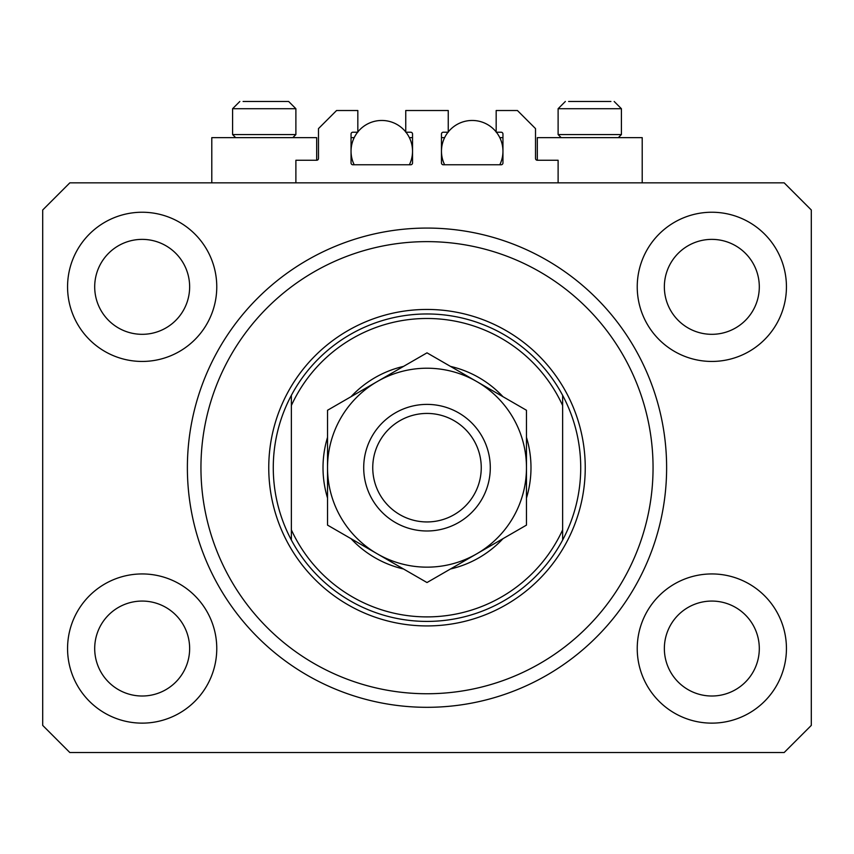 <?xml version="1.0" encoding="UTF-8"?>
<svg xmlns="http://www.w3.org/2000/svg" width="854" height="854" viewBox="0 0 854 854"><rect width="100%" height="100%" fill="white"/><g stroke="black" fill="none" stroke-linecap="round" stroke-linejoin="round"><path stroke-width="1.28" d="M558.11 182.852L558.11 160.253L537.315 160.253A1.804 1.804 0 0 1 535.511 158.438L535.511 128.602L517.428 110.518L496.174 110.518L496.174 132.221L501.149 132.221A1.804 1.804 0 0 1 502.953 134.025L502.953 162.965A1.804 1.804 0 0 1 501.149 164.769L443.279 164.769A1.804 1.804 0 0 1 441.465 162.965L441.465 134.025A1.804 1.804 0 0 1 443.279 132.221L448.254 132.221L448.254 110.518L405.746 110.518L405.746 132.221L410.721 132.221A1.804 1.804 0 0 1 412.535 134.025L412.535 162.965A1.804 1.804 0 0 1 410.721 164.769L352.851 164.769A1.804 1.804 0 0 1 351.047 162.965L351.047 134.025A1.804 1.804 0 0 1 352.851 132.221L357.826 132.221L357.826 110.518L336.572 110.518L318.489 128.602L318.489 158.438A1.804 1.804 0 0 1 316.685 160.253L295.89 160.253L295.89 182.852M67.562 648.538A74.597 74.597 0 0 0 142.17 723.135A74.597 74.597 0 0 0 216.767 648.538A74.597 74.597 0 0 0 142.17 573.941A74.597 74.597 0 0 0 67.562 648.538M637.233 648.538A74.597 74.597 0 0 0 711.83 723.135A74.597 74.597 0 0 0 786.438 648.538A74.597 74.597 0 0 0 711.83 573.941A74.597 74.597 0 0 0 637.233 648.538M637.233 286.848A74.597 74.597 0 0 0 711.83 361.445A74.597 74.597 0 0 0 786.438 286.848A74.597 74.597 0 0 0 711.83 212.24A74.597 74.597 0 0 0 637.233 286.848M67.562 286.848A74.597 74.597 0 0 0 142.17 361.445A74.597 74.597 0 0 0 216.767 286.848A74.597 74.597 0 0 0 142.17 212.24A74.597 74.597 0 0 0 67.562 286.848M642.208 182.852L642.208 137.643L537.315 137.643L537.315 160.253M211.792 182.852L211.792 137.643L316.685 137.643L316.685 160.253M187.378 467.693A239.622 239.622 0 0 0 427 707.315A239.622 239.622 0 0 0 666.622 467.693A239.622 239.622 0 0 0 427 228.071A239.622 239.622 0 0 0 187.378 467.693M94.698 286.848A47.472 47.472 0 0 0 142.17 334.32A47.472 47.472 0 0 0 189.641 286.848A47.472 47.472 0 0 0 142.17 239.376A47.472 47.472 0 0 0 94.698 286.848M664.359 286.848A47.472 47.472 0 0 0 711.83 334.32A47.472 47.472 0 0 0 759.302 286.848A47.472 47.472 0 0 0 711.83 239.376A47.472 47.472 0 0 0 664.359 286.848M664.359 648.538A47.472 47.472 0 0 0 711.83 696.01A47.472 47.472 0 0 0 759.302 648.538A47.472 47.472 0 0 0 711.83 601.067A47.472 47.472 0 0 0 664.359 648.538M94.698 648.538A47.472 47.472 0 0 0 142.17 696.01A47.472 47.472 0 0 0 189.641 648.538A47.472 47.472 0 0 0 142.17 601.067A47.472 47.472 0 0 0 94.698 648.538M69.825 752.523L784.175 752.523L811.3 725.398L811.3 209.988L784.175 182.852L69.825 182.852L42.7 209.988L42.7 725.398L69.825 752.523M235.661 137.643L232.587 134.569L295.89 134.569L295.89 108.714L288.652 101.477L243.091 101.477M610.909 101.477L568.615 101.477M617.175 134.569L621.413 134.569L621.413 108.714L558.11 108.714L565.348 101.477L558.11 108.714L558.11 134.569L617.175 134.569M597.672 101.477L581.852 101.477M256.328 101.477L248.418 101.477M526.47 437.365A103.985 103.985 0 0 1 526.47 498.021M502.995 538.671A103.985 103.985 0 0 1 450.464 568.999M403.536 568.999A103.985 103.985 0 0 1 351.005 538.671M327.53 498.021A103.985 103.985 0 0 1 327.53 437.365M653.054 467.693A226.054 226.054 0 0 0 427 241.629A226.054 226.054 0 0 0 200.946 467.693A226.054 226.054 0 0 0 427 693.747A226.054 226.054 0 0 0 653.054 467.693M580.72 467.693A153.72 153.72 0 0 0 562.637 395.349L562.637 405.533A149.194 149.194 0 0 0 291.363 405.533L291.363 529.843A149.194 149.194 0 0 0 562.637 529.843L562.637 540.027A153.72 153.72 0 0 0 580.72 467.693M291.363 395.349A153.72 153.72 0 0 0 427 621.413A153.72 153.72 0 0 0 562.637 540.027L562.637 395.349A153.72 153.72 0 0 0 291.363 395.349L291.363 405.533L291.363 395.349M351.005 396.715A103.985 103.985 0 0 1 403.536 366.387M450.464 366.387A103.985 103.985 0 0 1 502.995 396.715M291.363 529.843L291.363 540.027L291.363 529.843M481.25 467.693A54.25 54.25 0 0 0 427 413.432A54.25 54.25 0 0 0 372.75 467.693A54.25 54.25 0 0 0 427 521.943A54.25 54.25 0 0 0 481.25 467.693M363.708 467.693A63.292 63.292 0 0 1 427 404.39A63.292 63.292 0 0 1 490.292 467.693A63.292 63.292 0 0 1 427 530.985A63.292 63.292 0 0 1 363.708 467.693M327.53 410.262L327.53 525.114L377.265 553.83A99.47 99.47 0 0 0 526.47 467.693L526.47 410.262L476.735 381.546A99.47 99.47 0 0 0 327.53 467.693A99.47 99.47 0 0 0 377.265 553.83L427 582.545L526.47 525.114L526.47 467.693A99.47 99.47 0 0 0 476.735 381.546L427 352.841L327.53 410.262L327.53 525.114M526.47 525.114L526.47 410.262M354.196 164.769A30.744 30.744 0 0 1 357.612 132.221M357.826 131.943A30.744 30.744 0 0 1 405.746 131.943M405.97 132.221A30.744 30.744 0 0 1 409.376 164.769M409.376 137.643L412.535 137.643M351.047 137.643L354.196 137.643M444.624 164.769A30.744 30.744 0 0 1 448.03 132.221M448.254 131.943A30.744 30.744 0 0 1 496.174 131.943M496.387 132.221A30.744 30.744 0 0 1 499.803 164.769M499.803 137.643L502.953 137.643M441.465 137.643L444.624 137.643M288.652 101.477L295.89 108.714L232.587 108.714L239.825 101.477L232.587 108.714L232.587 134.569M585.246 467.693A158.246 158.246 0 0 1 427 625.929A158.246 158.246 0 0 1 268.754 467.693A158.246 158.246 0 0 1 427 309.447A158.246 158.246 0 0 1 585.246 467.693M621.413 108.714L614.175 101.477L621.413 108.714M618.339 137.643L621.413 134.569M561.185 137.643L558.11 134.569M292.815 137.643L295.89 134.569"/></g></svg>
